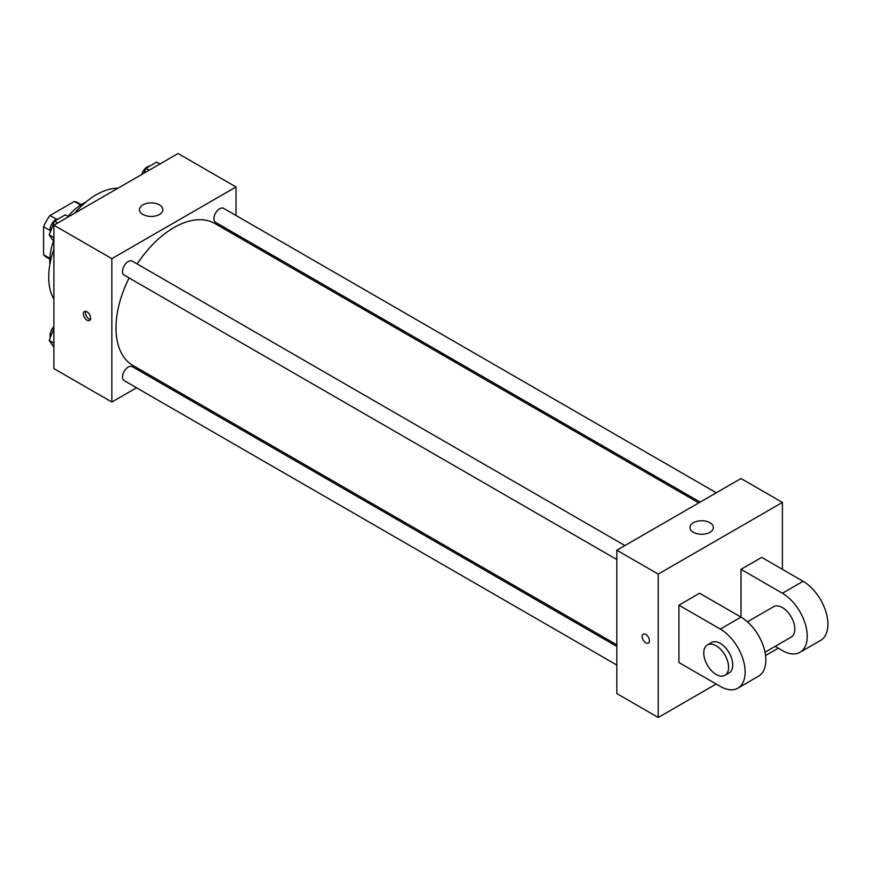 <?xml version="1.0" encoding="UTF-8"?>
<svg xmlns="http://www.w3.org/2000/svg" width="871" height="871" viewBox="0 0 871 871"><rect width="100%" height="100%" fill="white"/><g stroke="black" fill="none" stroke-linecap="round" stroke-linejoin="round"><path stroke-width="1.31" d="M56.637 219.296L50.028 215.485L74.318 201.462A31.443 18.16 120 0 1 77.9 202.747L81.243 204.685M49.832 258.393L43.55 254.757A31.443 18.16 120 0 0 46.457 257.217L49.799 259.144M43.55 254.757L43.55 226.71A31.443 18.16 120 0 1 50.028 215.485M50.148 230.521L43.55 226.71M80.611 205.088L74.318 201.462M49.897 264.403A46.827 27.034 -60 0 1 53.545 241.104M67.982 216.367A46.827 27.034 -60 0 1 85.848 202.137M53.893 299.112A67.317 38.868 -60 0 1 53.893 249.269M74.743 213.166A67.317 38.868 -60 0 1 117.912 188.245M136.551 387.78L111.847 402.043L53.893 368.585L53.893 225.197L178.076 153.514L236.019 186.971L236.019 215.496M154.069 377.666L152.708 378.45M129.115 277.958A81.95 47.317 120 0 0 115.985 327.964A81.95 47.317 120 0 0 132.958 365.482L616.831 644.834M698.782 502.894L214.908 223.531A81.95 47.317 120 0 0 137.193 263.967M236.019 234.147L236.019 235.725M111.847 402.043L111.847 258.654L236.019 186.971M716.3 492.779L223.673 208.365A8.079 4.66 120 0 0 217.445 210.521A8.079 4.66 120 0 0 213.918 218.654A8.079 4.66 120 0 0 215.594 222.355L700.142 502.11M616.831 646.413L132.272 366.658A8.079 4.66 120 0 0 126.055 368.825A8.079 4.66 120 0 0 122.528 376.947A8.079 4.66 120 0 0 124.194 380.649L616.831 665.063M616.831 559.53L124.194 275.116A8.079 4.66 -60 0 1 124.194 265.786A8.079 4.66 -60 0 1 132.272 261.126L624.91 545.54M111.847 258.654L53.893 225.197M142.888 214.451A11.704 6.761 180 0 1 139.458 209.671A11.704 6.761 180 0 1 151.173 202.91A11.704 6.761 180 0 1 162.877 209.671A11.704 6.761 180 0 1 155.648 215.91A11.704 6.761 180 0 1 142.888 214.451M90.638 318.1A5.117 2.961 60 0 1 89.571 320.452A5.117 2.961 60 0 1 84.454 317.49A5.117 2.961 60 0 1 84.454 311.578A5.117 2.961 60 0 1 88.396 312.95A5.117 2.961 60 0 1 90.638 318.1M90.399 319.461A5.117 2.961 60 0 1 86.534 316.282A5.117 2.961 60 0 1 85.717 311.361M716.169 684.029L658.226 717.486L616.831 693.588L616.831 550.211L741.003 478.517L782.398 502.415L782.398 569.329M53.893 241.605L49.19 234.898L54.568 221.038L65.314 214.832L68.591 216.716M53.893 237.62L49.19 234.898M57.834 222.932L54.568 221.038M58.226 218.926A8.079 4.66 120 0 0 50.093 229.596A8.079 4.66 120 0 0 50.442 231.675M144.074 173.144L145.958 168.277L156.715 162.071L159.981 163.955M149.224 170.161L145.958 168.277M149.616 166.165A8.079 4.66 120 0 0 141.81 174.45M53.893 347.137L49.19 340.43L53.893 328.291M53.893 343.152L49.19 340.43M53.893 326.712A8.079 4.66 120 0 0 50.093 335.128A8.079 4.66 120 0 0 50.442 337.208M645.803 642.809A5.117 2.961 -120 0 0 648.372 643.059A5.117 2.961 60 0 1 645.803 642.809A5.117 2.961 60 0 1 642.46 638.301A5.117 2.961 60 0 1 643.244 634.197A5.117 2.961 -120 0 0 642.46 638.291A5.117 2.961 -120 0 0 645.803 642.809M643.244 634.197A5.117 2.961 60 0 1 648.362 637.147A5.117 2.961 60 0 1 648.362 643.059M658.226 717.486L658.226 574.109L616.831 550.211L741.003 478.517M616.831 693.588L616.831 550.211M709.963 522.72A11.704 6.761 180 0 1 713.393 527.499A11.704 6.761 180 0 1 701.678 534.261A11.704 6.761 180 0 1 689.974 527.499A11.704 6.761 180 0 1 697.203 521.261A11.704 6.761 180 0 1 709.963 522.72M658.226 574.109L782.398 502.415M778.26 648.187L765.544 655.525M678.912 662.526L678.912 605.171L720.306 629.069A35.123 20.273 60 0 1 743.257 660.022A35.123 20.273 60 0 1 737.868 688.166A35.123 20.273 60 0 1 720.306 686.424L678.912 662.526M737.868 688.166L758.565 676.212A35.123 20.273 -120 0 0 763.954 648.068A35.123 20.273 -120 0 0 741.003 617.125L699.609 593.227L678.912 605.171M720.306 629.069L741.003 617.125L741.003 569.329L761.7 557.375L803.095 581.273A35.123 20.273 60 0 1 826.035 612.226A35.123 20.273 60 0 1 820.656 640.37L799.959 652.314A35.123 20.273 60 0 1 782.398 650.583L775.125 646.38M747.427 621.807L773.611 606.695A17.562 10.136 60 0 1 787.144 611.398A17.562 10.136 60 0 1 794.809 629.069A17.562 10.136 60 0 1 791.173 637.104L764.988 652.227M803.095 581.273L782.398 593.227L741.003 569.329M782.398 593.227A35.123 20.273 60 0 1 805.337 624.169A35.123 20.273 60 0 1 799.959 652.314M707.394 644.932L711.531 642.537A17.562 10.136 60 0 1 725.064 647.24A17.562 10.136 60 0 1 732.729 664.911A17.562 10.136 60 0 1 729.092 672.956L724.944 675.341A17.562 10.136 60 0 1 707.394 665.204A17.562 10.136 60 0 1 707.394 644.932A17.562 10.136 60 0 1 720.916 649.635A17.562 10.136 60 0 1 728.592 667.306A17.562 10.136 60 0 1 724.944 675.341"/></g></svg>
